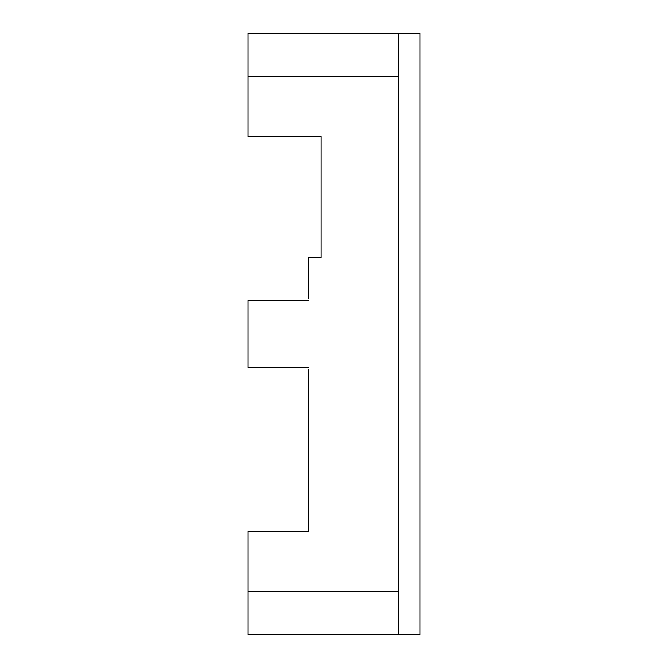 <?xml version="1.0" encoding="UTF-8"?>
<svg xmlns="http://www.w3.org/2000/svg" width="668" height="668" viewBox="0 0 668 668"><rect width="100%" height="100%" fill="white"/><g stroke="black" fill="none" stroke-linecap="round" stroke-linejoin="round"><path stroke-width="1" d="M398.412 33.4L398.412 76.344L248.112 76.344L248.112 33.4L419.888 33.4L419.888 634.6L248.112 634.6L248.112 531.536L308.232 531.536L308.232 369.212M308.232 298.788L308.232 257.564L321.116 257.564L321.116 136.464L248.112 136.464L248.112 76.344M308.232 367.492L248.112 367.492L248.112 300.508L308.232 300.508M398.412 76.344L398.412 634.6M248.112 591.656L398.412 591.656"/></g></svg>
